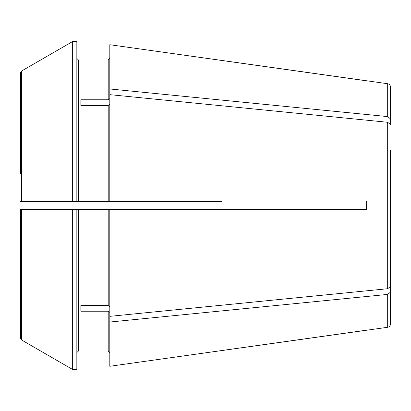 <?xml version="1.0" encoding="UTF-8"?>
<svg xmlns="http://www.w3.org/2000/svg" width="411" height="411" viewBox="0 0 411 411"><rect width="100%" height="100%" fill="white"/><g stroke="black" fill="none" stroke-linecap="round" stroke-linejoin="round"><path stroke-width="0.62" d="M23.766 201.477L78.45 201.477L78.45 60.006L76.842 58.398L78.45 60.006L108.201 60.006L109.809 58.398L108.201 60.006L108.201 99.781L109.809 98.64M387.681 83.726L109.809 44.722L109.809 88.971L387.681 116.596L387.681 83.726C389.376 84.085 390.301 85.149 390.45 86.911L390.291 123.86M366.324 80.792L109.809 44.722M387.681 116.596L390.45 118.851L387.681 116.596M221.58 209.523L366.324 209.523L366.324 201.477L366.324 209.523L109.809 209.523L109.809 316.342L387.681 288.717L390.45 286.462L390.45 260.872M221.58 201.477L78.45 201.477M390.45 150.128L390.45 286.462M109.809 104.327L108.201 105.463L108.201 201.477M109.809 88.971L109.809 94.658L387.681 122.283L390.45 124.538M80.859 105.463L80.859 99.781L80.859 105.463L108.201 105.463M80.859 99.781L108.201 99.781M109.809 316.342L109.809 322.029L387.681 294.404L387.681 327.274C389.376 326.915 390.301 325.851 390.45 324.089L390.45 292.149L387.681 294.404L390.45 292.149L390.45 266.554L390.291 287.14M387.681 327.274L109.809 366.278L366.324 330.208M109.809 352.602L108.201 350.994L78.45 350.994L76.842 352.602L78.45 350.994L108.201 350.994L109.809 352.602M23.766 209.523L72.66 209.523L72.66 369.494L76.842 369.494L76.842 209.523L109.809 209.523M21.557 339.979L72.66 369.494L21.557 339.979L21.557 209.523L20.55 209.523L20.55 338.232L21.557 339.979L20.55 338.232L20.55 209.523L20.55 338.232M76.842 201.477L76.842 41.506L72.66 41.506L21.557 71.021L72.66 41.506L72.66 201.477L21.557 201.477L21.557 71.021L20.55 72.768L20.55 173.992M109.809 312.36L108.201 311.219L80.859 311.219L80.859 305.537L108.201 305.537L109.809 306.673M80.859 311.219L80.859 305.537M21.557 201.477L20.55 201.477M109.809 322.029L109.809 366.278M109.809 94.658L109.809 201.477M21.557 209.523L76.842 209.523M387.681 122.283L387.681 288.717M108.201 311.219L108.201 350.994M78.45 350.994L78.45 209.523M108.201 209.523L108.201 305.537"/></g></svg>
